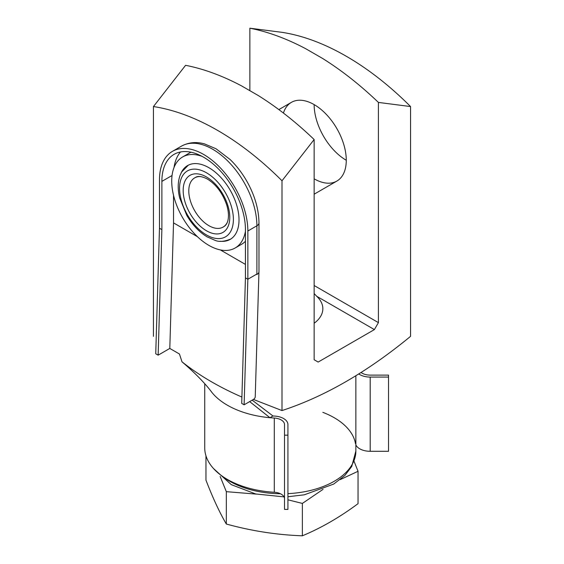 <?xml version="1.0" encoding="UTF-8"?>
<svg xmlns="http://www.w3.org/2000/svg" width="564" height="564" viewBox="0 0 564 564"><rect width="100%" height="100%" fill="white"/><g stroke="black" fill="none" stroke-linecap="round" stroke-linejoin="round"><path stroke-width="0.85" d="M253.405 399.432L282 410.564L282 180.776A263.755 152.28 -120 0 0 153.443 106.554L185.584 65.311A289.995 167.43 60 0 1 241.519 85.869L258.206 95.499A289.995 167.43 60 0 1 314.141 139.534L314.141 359.74L318.159 362.06L374.397 329.587L378.416 322.629L378.416 102.422A289.995 167.43 -120 0 0 322.481 58.388L305.794 48.758A289.995 167.43 -120 0 0 249.859 28.2L249.859 90.684M314.141 178.823A45.451 26.24 -120 0 0 336.863 181.072A45.451 26.24 -120 0 0 343.828 144.652A45.451 26.24 -120 0 0 314.141 104.601A45.451 26.24 -120 0 0 291.412 102.352A45.451 26.24 -120 0 0 283.424 113.061M314.141 285.518L378.416 322.629M153.443 336.341L153.443 106.554M346.275 160.268A45.451 26.24 60 0 1 314.141 104.601M249.859 28.2L282 32.331A263.755 152.28 60 0 1 410.557 106.554L410.557 336.341C367.439 371.887 324.589 396.626 282 410.564M314.141 323.257A40.841 23.575 0 0 0 322.841 308.712A40.841 23.575 0 0 0 316.686 296.262L374.397 329.587M241.519 85.869L258.206 95.499M322.481 58.388L305.794 48.758M378.416 102.422L410.557 106.554M282 180.776L314.141 139.534M316.686 296.262L314.141 293.534M220.172 476.474L226.333 491.667L256.338 494.113M287.929 499.817L302.374 503.426L323.052 489.348M340.17 479.626L358.041 471.292L354.072 461.331M302.374 503.426L302.374 535.8C277.03 534.919 251.678 530.999 226.333 524.034C219.544 512.443 212.748 497.808 205.959 480.133L205.959 455.79M358.041 471.292L358.041 503.659C339.725 517.273 321.17 527.982 302.374 535.8M226.333 491.667L226.333 524.034M272.976 415.978L269.952 417.72L274.287 418.044A11.365 6.564 180 0 1 284.517 424.572L284.517 435.161L287.929 435.161L287.929 424.572A14.77 8.53 180 0 0 274.626 416.084L272.976 415.978L252.178 400.151M361.186 372.557A11.365 6.564 180 0 0 370.188 375.109L388.526 375.109L388.526 377.076L370.188 377.076A14.77 8.53 180 0 1 358.88 374.038M204.732 383.894L204.732 447.879A77.268 44.612 180 0 0 274.287 492.266A11.365 6.564 180 0 1 284.517 498.795M287.929 435.161L287.929 509.384L284.517 509.384L284.517 435.161M322.841 412.347A73.856 42.638 180 0 1 355.489 443.621M388.526 377.076L388.526 451.299L370.188 451.299A14.77 8.53 180 0 1 355.856 444.841M249.655 401.603L269.952 417.72A77.268 44.612 180 0 1 212.057 392.614A77.268 44.612 180 0 1 211.253 391.592M241.9 397.056A287.478 165.978 180 0 1 182.08 361.876A287.478 165.978 180 0 1 181.996 361.806L179.451 354.002L169.799 348.439L158.146 355.165L155.734 353.776L159.471 228.23L159.471 179.979A62.498 36.082 60 0 1 172.415 151.371A62.498 36.082 60 0 1 220.573 168.114A62.498 36.082 60 0 1 247.85 231.007L247.85 279.25L244.12 404.804L241.709 403.408L245.439 277.862L245.439 229.618A59.086 34.115 60 0 0 219.65 170.152A59.086 34.115 60 0 0 174.121 154.325A59.086 34.115 60 0 0 161.882 181.375L161.882 229.618L158.146 355.165M161.882 229.618L159.471 228.23M197.435 236.69L173.529 222.893L169.799 348.439M173.529 222.893L173.529 195.292M245.439 264.41L220.334 249.915M172.415 151.371L181.453 146.154C190.547 141.247 199.219 142.354 204.626 143.94L216.047 148.776L230.175 159.563C236.386 165.597 241.808 172.591 246.433 180.536C254.597 194.799 258.77 208.92 258.975 222.893L258.975 271.601A7.099 4.103 180 0 1 256.888 274.499L256.888 274.034L247.85 279.25L245.439 277.862M258.954 271.672L255.238 396.753A7.099 4.103 180 0 1 253.158 399.587L244.12 404.804M245.439 241.279A52.551 30.343 60 0 1 241.589 244.282L235.16 247.991A52.551 30.343 60 0 1 182.609 217.655A52.551 30.343 60 0 1 182.609 156.968A52.551 30.343 60 0 1 202.053 156.355M182.609 156.968L189.032 153.26A52.551 30.343 60 0 1 191.111 152.231M174.036 167.459A59.086 34.115 60 0 1 180.522 151.963M227.2 222.576A28.404 16.398 60 0 1 223.09 227.081A28.404 16.398 60 0 1 194.679 210.682A28.404 16.398 60 0 1 194.679 177.879A28.404 16.398 60 0 1 200.643 176.567M180.945 173.324A42.61 24.604 60 0 1 187.579 165.576A42.61 24.604 60 0 1 208.884 167.691A42.61 24.604 60 0 1 236.718 205.24A42.61 24.604 60 0 1 230.19 239.383A42.61 24.604 60 0 1 220.164 241.251M245.439 231.282A52.551 30.343 60 0 1 235.16 247.991M280.435 493.761A73.856 42.638 180 0 1 229.774 481.275A73.856 42.638 180 0 1 221.941 475.945M355.856 375.941L355.856 451.122A73.856 42.638 180 0 1 287.929 493.627M274.287 492.266L274.287 418.044M370.188 451.299L370.188 377.076M172.055 175.503L161.882 181.375M258.975 222.893A7.099 4.103 180 0 1 256.888 225.79L247.85 231.007M256.888 274.034L256.888 225.79A62.498 36.082 60 0 0 229.611 162.897A62.498 36.082 60 0 0 181.453 146.154M206.473 176.969A32.952 19.028 60 0 1 226.65 228.977A32.952 19.028 60 0 1 186.296 205.677A32.952 19.028 60 0 1 206.473 176.969M206.473 172.788A38.063 21.975 60 0 1 229.781 232.869A38.063 21.975 60 0 1 183.166 205.952A38.063 21.975 60 0 1 206.473 172.788M213.488 468.508L231.303 484.659L255.689 493.965L284.016 496.87M355.856 451.122L351.746 466.449L344.971 475.353L333.726 484.053L304.292 494.811L287.929 496.743M212.085 392.614C205.007 383.189 195.003 372.938 182.08 361.876M314.141 194.192L336.863 181.072M278.849 109.599L291.412 102.352M223.09 227.081L223.894 226.615C226.39 225.05 227.856 222.258 228.286 218.24C228.737 214.461 228.237 210.104 226.777 205.176C222.731 193.318 216.28 184.611 207.418 179.049C198.81 174.713 196.286 177.061 195.482 177.413L194.679 177.879M230.993 238.917C224.38 241.639 219.058 242.111 215.025 240.327L207.08 236.838C199.134 232.008 192.38 224.888 186.832 215.476L179.676 197.943C177.632 189.497 177.745 182.024 180.015 175.524L181.622 172.041L188.383 165.111"/></g></svg>
